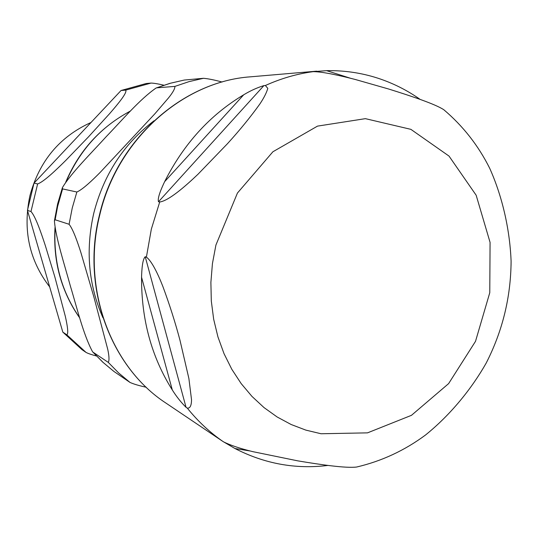 <?xml version="1.0" encoding="UTF-8"?>
<svg xmlns="http://www.w3.org/2000/svg" width="538" height="538" viewBox="0 0 538 538"><rect width="100%" height="100%" fill="white"/><g stroke="black" fill="none" stroke-linecap="round" stroke-linejoin="round"><path stroke-width="0.81" d="M422.317 437.333L425.491 435.034C450.71 414.717 471.765 388.517 486.123 363.204L488.121 359.263M511.046 265.476L511.093 261.199C509.997 231.959 503.144 198.206 489.681 168.246L487.973 164.91M444.294 110.129L443.877 109.786C435.424 104.11 410.871 95.952 388.55 88.985L355.41 79.516C341.099 75.791 322.39 71.581 313.096 71.662L326.6 70.653C344.226 70.357 361.206 72.832 377.541 78.084C392.848 83.06 407.051 90.169 420.144 99.409M263.882 85.616L265.355 85.515L267.81 88.353C266.559 92.731 263.923 97.923 259.901 103.928C250.762 116.706 239.968 129.954 227.507 143.659L197.997 174.238C184.87 186.773 168.381 200.943 159.719 201.979L158.515 201.737C157.17 198.045 161.595 188.065 164.635 181.669C183.727 143.854 210.089 114.89 243.707 94.789C250.432 90.72 257.157 87.66 263.882 85.616L158.515 201.737M145.233 256.747L146.397 257.144C151.602 260.809 157.876 273.674 162.853 286.445C169.557 304.548 175.267 322.47 179.974 340.218L188.892 378.53L191.528 399.727C191.467 405.665 190.055 408.456 187.291 408.113L186.04 407.3C181.024 402.357 176.444 396.58 172.315 389.969C151.568 357.05 141.312 319.464 141.555 277.225C141.763 270.177 142.382 259.289 145.233 256.747L186.04 407.3M222.907 441.449L223.425 441.799C230.452 445.309 240.304 448.605 252.968 451.685L297.776 460.858C320.715 464.697 346.055 468.383 356.681 467.018L357.279 466.876M328.019 465.424C295.698 469.439 264.696 463.81 235.012 448.544L223.129 441.597M184.07 80.088L170.452 83.235L156.114 88.003C139.846 99.2 122.005 120.297 106.363 136.511C91.554 152.819 70.982 173.196 62.421 187.607L62.576 188.905L57.64 206.384L55.138 219.773L54.425 220.782C55.542 237.258 64.6 264.831 70.364 286.014C76.914 307.514 83.235 334.401 92.556 351.758L103.061 362.39L113.841 371.388M184.339 80.041L203.465 78.299C208.125 78.683 214.339 79.927 222.107 82.032M62.576 188.905L76.867 192.012C82.765 189.463 92.368 180.264 100.102 172.483L154.803 113.861L168.508 97.916C172.94 92.401 175.065 88.562 174.877 86.403L156.787 87.822M93 352.168L108.259 362.363C109.375 360.635 109.221 356.344 107.782 349.478L93.807 296.694L80.841 252.389C77.499 241.952 73.148 229.37 69.093 224.272L55.138 219.773M146.222 387.246C139.086 385.699 133.673 384.092 129.988 382.424L113.969 371.482M49.671 286.889C29.254 260.331 22.67 229.934 29.913 195.697C39.328 161.064 59.691 136.659 91.016 122.476M30.982 211.528C35.474 216.35 41.023 232.483 45.333 245.61L54.795 276.747L65.36 316.472C67.304 325.16 68.81 334.273 66.705 334.717L62.818 332.114L27.445 210.392L30.982 211.528L37.626 183.929L34.002 183.135L121.063 90.498L125.677 90.135C127.593 92.489 118.004 103.962 109.705 113.552L88.508 136.834L65.878 160.311C56.06 170.035 43.78 181.857 37.626 183.929M163.888 85.199C157.964 83.827 153.666 83.121 151.01 83.081L146.128 83.525L121.063 90.498M62.818 332.114L81.937 349.613L86.033 352.41C88.003 353.479 91.487 354.676 96.484 355.995M34.002 183.135L27.445 210.392M350.534 78.272L326.6 70.653M243.707 94.789L164.635 181.669M141.555 277.225L172.315 389.969M265.355 85.515C280.971 78.474 296.882 73.854 313.096 71.662M146.397 257.144L151.333 229.154L159.719 201.979M215.92 245.046L237.433 193.055L272.907 151.763L317.501 126.121L365.396 118.656L410.871 129.342L449.008 156.074L476.164 195.24L490.071 242.389L489.775 292.706L475.511 341.334L448.618 383.614L411.483 415.316L367.508 432.861L321.045 433.749L305.866 430.118L291.172 424.522L277.164 416.99L264.037 407.596L251.986 396.425L241.185 383.607L231.811 369.29L224.023 353.661L217.937 336.909L213.673 319.276L211.306 301.011L210.889 282.369L212.429 263.62L215.92 245.046M223.425 441.799C210.008 432.592 197.964 421.362 187.291 408.113M235.012 448.544L250.19 450.985M99.685 215.254C117.035 139.497 183.128 81.325 250.641 76.813C182.705 81.399 116.719 139.638 99.416 215.18C81.036 288.038 110.64 367.131 166.02 403.137C110.969 367.4 81.251 288.334 99.685 215.254M203.465 78.299L189.06 81.621L174.877 86.403M76.867 192.012L72.253 207.971L69.093 224.272M108.259 362.363L118.69 372.989L129.988 382.424M154.05 120.768C123.78 143.787 103.686 174.615 93.767 213.25C85.407 250.029 88.467 284.871 102.96 317.783M79.651 317.75C61.487 291.596 53.316 261.73 55.138 228.166M66.113 181.696C79.913 149.961 101.332 126.43 130.364 111.104M151.01 83.081L125.677 90.135M66.705 334.717L86.033 352.41M425.491 435.027C404.663 450.481 381.724 461.14 356.687 467.018M486.123 363.204C502.532 331.166 510.858 297.164 511.093 261.199M489.681 168.246C478.343 145.569 463.07 126.08 443.877 109.786M316.694 71.164L250.641 76.813M222.167 440.958L166.02 403.137M113.888 371.428L102.785 362.168L92.563 351.765M54.425 220.782L57.606 203.996L62.421 187.601M156.121 88.003L170.015 83.323L184.178 80.068M79.685 317.877C71.292 306.014 64.91 292.921 60.545 278.597C55.797 262.927 53.948 245.879 55.011 227.453M65.67 182.295C78.985 150.774 100.579 127.008 130.472 110.996"/></g></svg>
